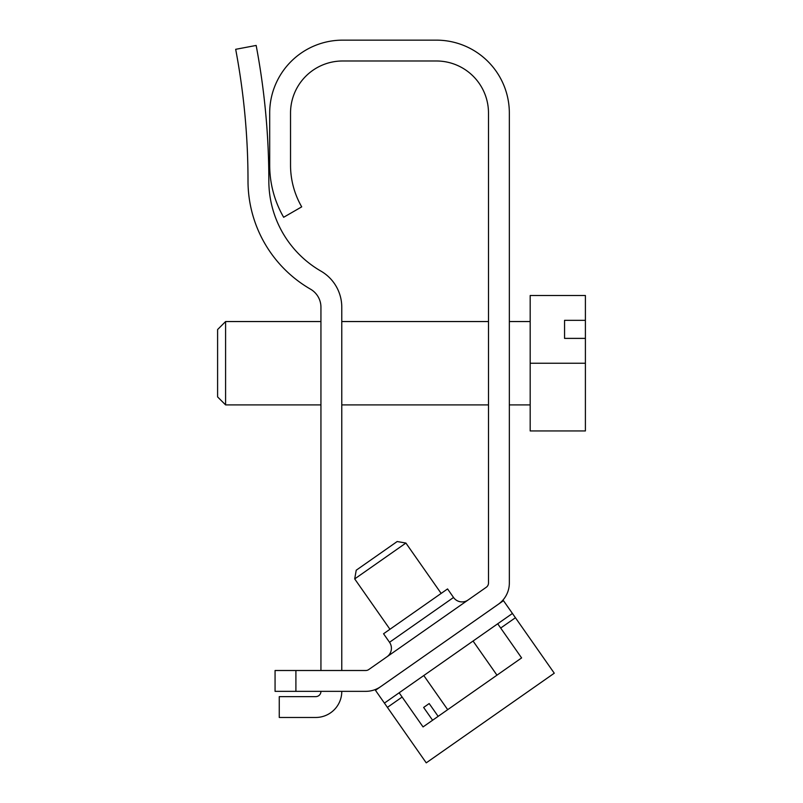 <?xml version="1.0" encoding="UTF-8"?>
<svg xmlns="http://www.w3.org/2000/svg" width="803" height="803" viewBox="0 0 803 803"><rect width="100%" height="100%" fill="white"/><g stroke="black" fill="none" stroke-linecap="round" stroke-linejoin="round"><path stroke-width="1.2" d="M356.231 570.21L354.695 578.913L405.896 543.059L397.194 541.523L356.231 570.21L354.695 578.913L389.947 629.271M441.158 593.417L405.896 543.059L397.194 541.523M423.633 707.443L429.183 703.558L423.633 707.443L432.596 720.241L423.051 726.926L399.151 692.788L497.699 623.78L521.609 657.918L496.967 675.172L473.057 641.035M429.183 703.558L438.147 716.356L447.693 709.671L423.783 675.534M496.967 675.172L447.693 709.671M432.596 720.241L438.147 716.356M530.181 321.551L509.343 321.551M488.495 321.551L341.777 321.551M320.939 321.551L225.593 321.551L225.593 404.903L320.939 404.903M530.181 404.903L509.343 404.903M488.495 404.903L341.777 404.903M225.593 404.903L217.603 396.913L217.603 329.541L225.593 321.551M530.181 363.227L530.181 295.504L585.397 295.504L585.397 320.337L564.559 320.337L564.559 338.384L585.397 338.384L585.397 363.227L530.181 363.227L530.181 430.95L585.397 430.95L585.397 363.227M585.397 338.384L585.397 320.337M564.559 320.337L564.559 338.384M468.049 600.022A10.419 10.419 0 0 1 453.534 597.472A10.419 10.419 0 0 0 468.049 600.022M386.966 656.804A10.419 10.419 0 0 0 389.525 642.29L453.534 597.472L447.562 588.93L383.553 633.758L389.525 642.29A10.419 10.419 0 0 1 386.966 656.804M295.905 691.343L365.746 691.343A26.047 26.047 0 0 0 380.692 686.635L498.231 604.328A26.047 26.047 0 0 0 509.343 582.998L509.343 113.082A72.932 72.932 0 0 0 436.4 40.15L342.62 40.15A72.932 72.932 0 0 0 269.688 113.082L269.698 165.177A104.189 104.189 0 0 0 283.66 217.272L301.707 206.853A83.351 83.351 0 0 1 290.535 165.177L290.525 113.082A52.095 52.095 0 0 1 342.62 60.988L436.4 60.988A52.095 52.095 0 0 1 488.495 113.082L488.495 582.998A5.209 5.209 0 0 1 486.277 587.264L368.738 669.561A5.209 5.209 0 0 1 365.746 670.505L275.068 670.505L275.068 691.343L295.905 691.343L295.905 670.505M320.939 691.343L320.939 691.423A5.209 5.209 0 0 1 315.73 696.633L279.263 696.633L279.263 717.47L315.73 717.47A26.047 26.047 0 0 0 341.777 691.423L341.777 691.343M341.777 670.505L341.777 307.218A41.676 41.676 0 0 0 320.939 271.123A104.189 104.189 0 0 1 268.844 180.886A729.335 729.335 0 0 0 256.157 45.44L235.68 49.314A708.497 708.497 0 0 1 248.007 180.886A125.027 125.027 0 0 0 310.52 289.17A20.838 20.838 0 0 1 320.939 307.218L320.939 670.505M515.426 617.728L554.271 673.205L426.242 762.85L375.453 690.299L503.471 600.664L515.426 617.728L500.691 628.046M512.434 613.462L384.416 703.107M402.132 697.054L387.397 707.373"/></g></svg>
